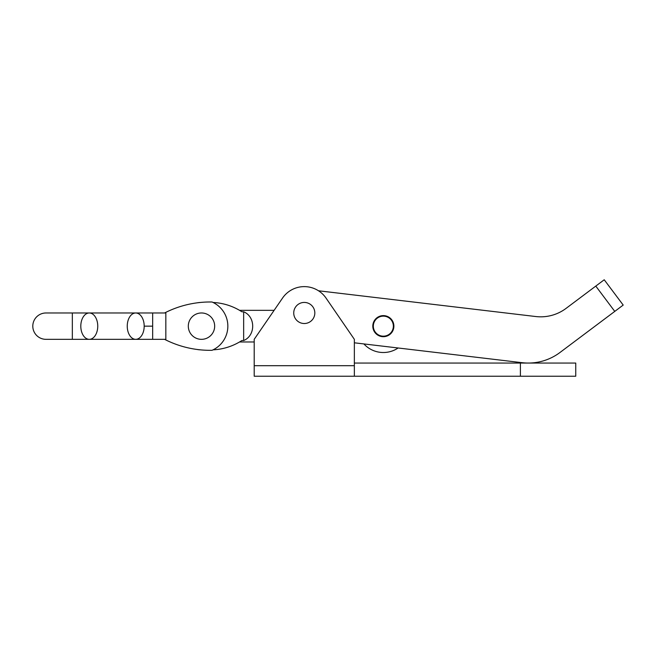 <?xml version="1.0" encoding="UTF-8"?>
<svg xmlns="http://www.w3.org/2000/svg" width="656" height="656" viewBox="0 0 656 656"><rect width="100%" height="100%" fill="white"/><g stroke="black" fill="none" stroke-linecap="round" stroke-linejoin="round"><path stroke-width="0.98" d="M354.355 339.332L354.355 376.232L354.355 339.332L326.007 298.054A26.355 26.355 0 0 0 282.556 298.054L254.2 339.332L254.2 365.687L354.355 365.687L254.2 365.687L254.2 339.332L282.556 298.054A26.355 26.355 0 0 1 326.007 298.054L354.355 339.332M254.2 376.232L254.2 365.687L254.2 376.232L354.355 376.232L254.2 376.232M531.475 376.232L354.355 376.232L520.405 376.232L520.405 363.055L354.355 363.055L520.405 363.055L520.405 376.232L575.755 376.232L575.755 363.055L520.405 363.055M314.823 312.978A10.545 10.545 0 0 0 299.005 303.843A10.545 10.545 0 0 0 299.005 322.104A10.545 10.545 0 0 0 314.823 312.978A10.545 10.545 0 0 1 299.005 322.104A10.545 10.545 0 0 1 299.005 303.843A10.545 10.545 0 0 1 314.823 312.978A10.545 10.545 0 0 0 299.005 303.843A10.545 10.545 0 0 0 299.005 322.104A10.545 10.545 0 0 0 314.823 312.978M559.945 352.51A52.718 52.718 0 0 1 522.11 362.686L354.355 342.801L522.11 362.686A52.718 52.718 0 0 0 559.945 352.51L614.762 311.395L595.787 286.09L566.054 308.394L604.225 279.768L623.2 305.073L559.945 352.51L612.655 312.978M566.054 308.394A42.173 42.173 0 0 1 535.788 316.536L318.48 290.772L535.788 316.536A42.173 42.173 0 0 0 566.054 308.394M372.805 326.155A10.545 10.545 0 0 1 388.623 317.028A10.545 10.545 0 0 1 388.623 335.282A10.545 10.545 0 0 1 372.805 326.155A10.545 10.545 0 0 0 388.623 335.282A10.545 10.545 0 0 0 388.623 317.028A10.545 10.545 0 0 0 372.805 326.155M604.225 279.768L595.787 286.09L614.762 311.395L623.2 305.073L604.225 279.768M398.118 347.992A26.355 26.355 0 0 1 363.891 343.933A26.355 26.355 0 0 0 398.118 347.992A26.355 26.355 0 0 1 363.891 343.933A26.355 26.355 0 0 0 398.118 347.992M393.362 326.155A10.012 10.012 0 0 0 378.34 317.479A10.012 10.012 0 0 0 378.34 334.831A10.012 10.012 0 0 0 393.362 326.155A10.012 10.012 0 0 1 378.34 334.831A10.012 10.012 0 0 1 378.34 317.479A10.012 10.012 0 0 1 393.362 326.155M200.49 349.853A23.723 23.723 0 0 1 197.087 349.468A23.723 23.723 0 0 0 200.49 349.853M239.555 310.337L274.11 310.337M241.884 311.78L243.655 311.78C255.701 316.668 255.701 335.642 243.655 340.53L241.884 340.53L243.655 340.53C255.701 335.642 255.701 316.668 243.655 311.78L243.655 340.53L243.655 311.78L241.884 311.78A57.982 57.982 0 0 0 213.061 302.473A57.982 57.982 0 0 1 241.884 311.78L241.793 311.715M213.061 349.837A57.982 57.982 0 0 0 241.884 340.53C238.866 342.407 238.866 342.407 241.884 340.53A57.982 57.982 0 0 1 213.061 349.837M200.49 302.457A23.723 23.723 0 0 0 197.087 302.842A23.723 23.723 0 0 1 200.49 302.457M188.305 326.155A13.177 13.177 0 0 1 208.075 314.741A13.177 13.177 0 0 1 208.075 337.569A13.177 13.177 0 0 1 188.305 326.155A13.177 13.177 0 0 0 208.075 337.569A13.177 13.177 0 0 0 208.075 314.741A13.177 13.177 0 0 0 188.305 326.155M212.027 301.998A26.355 26.355 0 0 1 227.845 326.155A26.355 26.355 0 0 0 212.027 301.998A100.155 100.155 0 0 0 164.582 312.978A100.155 100.155 0 0 1 212.027 301.998M72.332 312.978L45.977 312.978A13.177 13.177 0 0 0 32.8 326.155A13.177 13.177 0 0 0 45.977 339.332L72.332 339.332L72.332 312.978L72.332 339.332L89.282 339.332A13.177 8.471 -90 0 1 80.803 326.155A13.177 8.471 90 0 1 89.282 312.978A13.177 8.471 90 0 0 80.803 326.155A13.177 8.471 90 0 0 89.282 339.332A13.177 8.471 -90 0 0 97.752 326.155A13.177 8.471 -90 0 0 89.282 312.978A13.177 8.471 90 0 1 97.752 326.155A13.177 8.471 90 0 1 89.282 339.332L135.718 339.332A13.177 8.471 -90 0 0 144.189 326.155A13.177 8.471 -90 0 0 135.718 312.978A13.177 8.471 90 0 1 144.189 326.155L152.659 326.155L152.659 339.332L152.659 312.978L152.659 326.155L144.189 326.155A13.177 8.471 90 0 1 135.718 339.332A13.177 8.471 90 0 1 127.248 326.155A13.177 8.471 90 0 1 135.718 312.978L72.332 312.978L72.332 339.332M135.718 339.332L165.837 339.332L165.837 312.978L135.718 312.978M165.837 313.265L165.837 339.045M164.582 339.332A100.155 100.155 0 0 0 212.027 350.312A26.355 26.355 0 0 0 227.845 326.155A26.355 26.355 0 0 1 212.027 350.312A100.155 100.155 0 0 1 164.582 339.332M239.555 341.973L254.2 341.973"/></g></svg>
